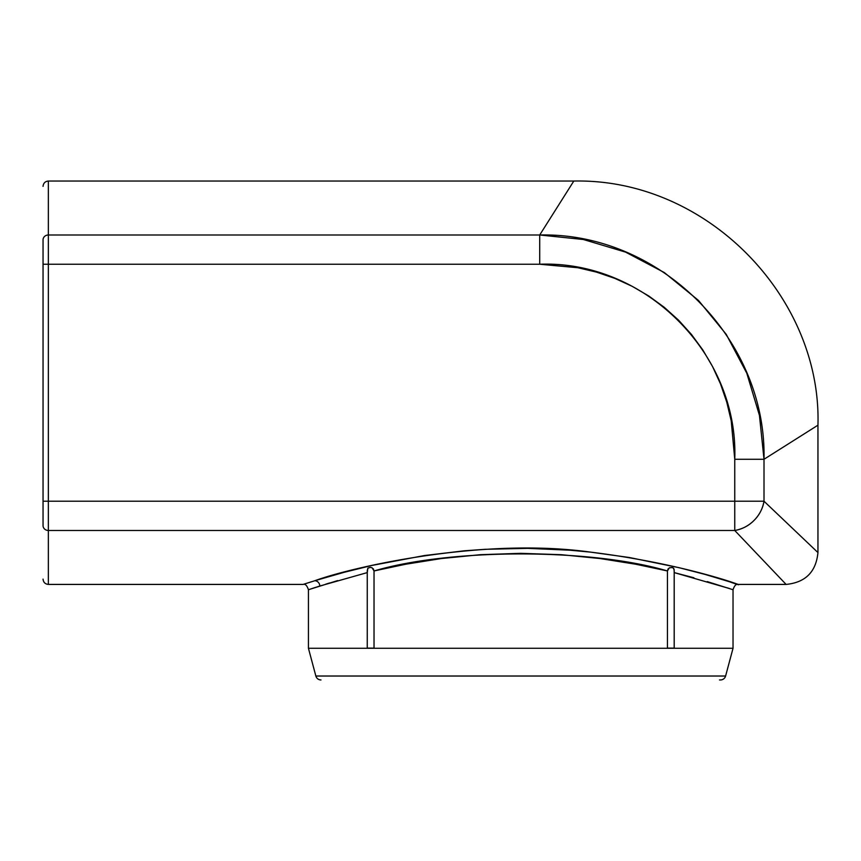 <?xml version="1.0" encoding="UTF-8"?>
<svg xmlns="http://www.w3.org/2000/svg" width="861" height="861" viewBox="0 0 861 861"><rect width="100%" height="100%" fill="white"/><g stroke="black" fill="none" stroke-linecap="round" stroke-linejoin="round"><path stroke-width="1.29" d="M337.555 580.615L308.432 589.731L308.432 648.268L315.858 676.025L725.597 676.025L733.034 648.268L308.432 648.268L733.034 648.268L733.034 589.731L707.258 581.605M719.505 679.953L720.463 679.953A5.306 5.306 0 0 0 725.597 676.025L315.858 676.025A5.306 5.306 0 0 0 320.992 679.953A5.306 5.306 0 0 1 315.858 676.025L308.432 648.268L308.432 589.731L319.829 586.018A5.306 4.994 72.8 0 0 314.803 580.734C349.566 567.883 481.127 536.844 590.571 552.127C700.779 565.666 767.259 595.543 726.63 580.734L725.371 580.346M329.655 582.962L325.878 584.124M693.923 577.774L674.615 572.705M729.127 588.429L674.185 572.597L674.098 569.186L672.57 567.539L669.331 567.797L667.436 570.961C590.872 548.253 450.68 548.263 374.029 570.961L372.124 567.797L370.381 567.367L367.862 568.142L367.249 570.8M367.862 568.142L367.27 572.597L319.829 586.018A5.306 4.994 -107.2 0 0 314.803 580.734L344.066 572.328L372.146 565.397L424.387 555.549L464.187 550.814L485.152 549.307L527.707 548.349L570.143 550.222L590.571 552.127L629.391 557.508L679.135 567.7L705.041 574.416L738.221 584.382M668.179 568.723L667.436 570.961L667.436 648.107L667.436 570.961L635.913 564.256L600.063 558.541L561.329 554.699L520.722 553.332L480.341 554.688L441.359 558.541L405.542 564.256L374.029 570.961L374.029 648.107L374.029 570.961L373.33 568.798M727.254 587.826L729.644 588.601M817.95 552.568L817.95 425.194L764.008 459.279L764.008 501.22L817.95 552.568C816.056 571.908 805.444 582.52 786.104 584.415L782.853 581.003L786.104 584.415L738.34 584.415C736.252 583.683 734.476 585.448 733.034 589.731L733.034 648.268L725.597 676.025A5.306 5.306 0 0 1 720.463 679.953M782.853 581.003L734.756 530.484L48.356 530.484L48.356 584.415L303.115 584.415L314.803 580.734L303.233 584.382M311.822 588.601L315.18 587.503M310.703 582.004L309.745 582.305M307.377 583.058L306.118 583.457M325.975 577.397L324.328 577.871M319.958 579.173L317.375 579.948M721.529 579.184L718.741 578.344M734.056 583.048L731.667 582.294M571.65 184.458L573.803 181.047L48.356 181.047L48.356 234.988L539.718 234.988L571.65 184.458M539.718 234.988L539.718 264.241L577.903 267.728L596.565 272.141L614.84 278.383L632.254 286.347L648.753 295.99L664.294 307.334L678.608 320.227L691.426 334.412L702.77 349.889L712.553 366.549L720.528 383.974L726.759 402.098L731.226 420.889L734.756 459.279L734.756 501.22L48.356 501.22L48.356 264.241L539.718 264.241L539.718 234.988L583.392 239.509L625.581 252.122L664.294 272.539L698.432 300.381L726.2 334.305L746.788 373.211L759.445 415.379L764.008 459.279C835.504 414.098 835.504 414.098 764.008 459.279C766.742 338.491 659.817 232.212 539.718 234.988C584.899 163.493 584.899 163.493 539.718 234.988L48.356 234.988L48.356 264.241L539.718 264.241C644.749 260.183 738.781 353.688 734.756 459.279L764.008 459.279L734.756 459.279L734.756 501.22L48.356 501.22L48.356 530.484L734.756 530.484C802.807 601.968 802.807 601.968 734.756 530.484L734.756 501.22L734.756 530.484C742.408 529.074 748.822 525.737 753.999 520.464C759.262 515.287 762.609 508.873 764.008 501.22C835.504 569.282 835.504 569.282 764.008 501.22A31.846 27.208 135 0 1 734.756 530.484M43.05 579.109C43.373 582.327 45.149 584.092 48.356 584.415L48.356 530.484A5.306 4.875 180 0 1 43.05 525.608L43.05 239.864A5.306 4.875 0 0 1 48.356 234.988L48.356 181.047C45.149 181.37 43.373 183.145 43.05 186.353M804.282 539.556L800.967 536.403M560.22 202.539L573.803 181.047C706.644 178.162 821.792 297.131 817.95 425.194L800.967 435.924M764.008 501.22L734.756 501.22L764.008 501.22L764.008 459.279M48.356 234.988A5.306 4.875 180 0 0 43.05 239.864L43.05 264.241L48.356 264.241L48.356 234.988M43.05 525.608A5.306 4.875 0 0 0 48.356 530.484L48.356 501.22L43.05 501.22L43.05 525.608M48.356 501.22L48.356 264.241L43.05 264.241L43.05 501.22L48.356 501.22M674.185 572.597L674.185 648.107L667.436 648.107L674.206 648.107L674.206 570.714L673.593 568.131M672.57 567.539L669.298 567.819M367.27 572.597L367.249 648.107L374.029 648.107L367.27 648.107L367.249 570.725M372.124 567.797L370.381 567.367M303.115 584.415C305.203 583.683 306.979 585.448 308.432 589.731"/></g></svg>
